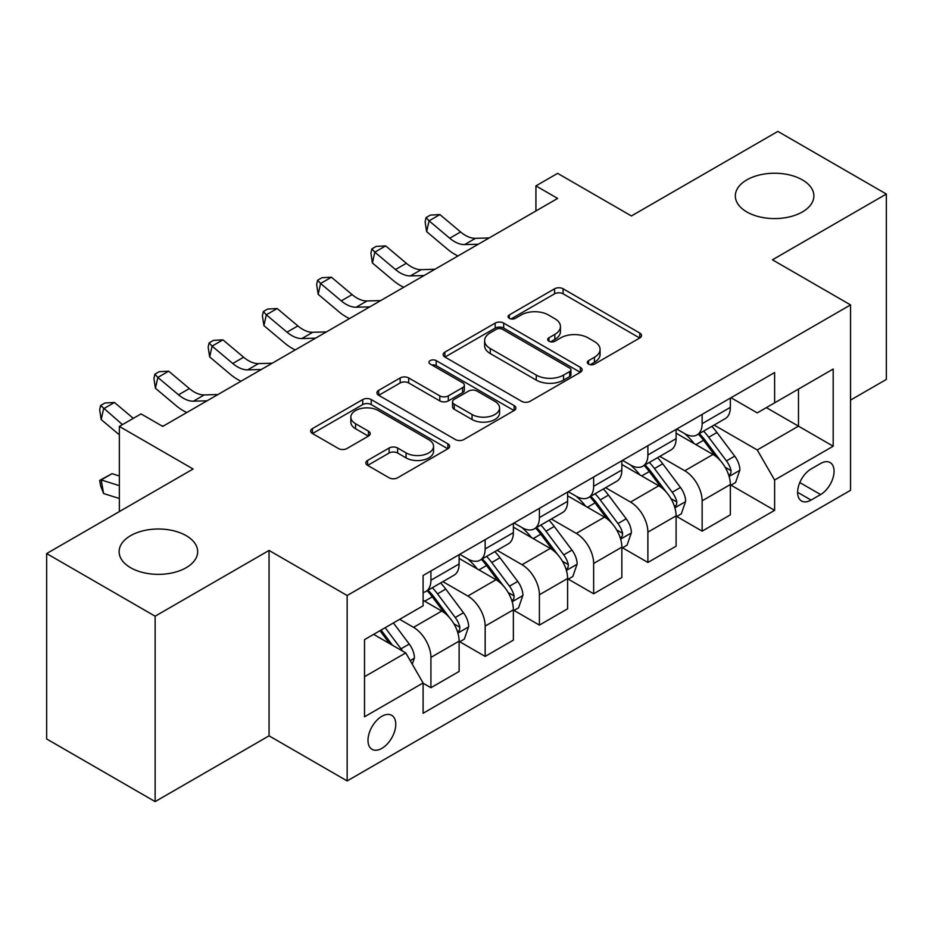 <?xml version="1.0" encoding="UTF-8"?>
<svg xmlns="http://www.w3.org/2000/svg" width="933" height="933" viewBox="0 0 933 933"><rect width="100%" height="100%" fill="white"/><g stroke="black" fill="none" stroke-linecap="round" stroke-linejoin="round"><path stroke-width="1.4" d="M588.56 364.103A4.222 2.437 0 0 0 594.531 364.103L639.781 337.968A6.03 3.475 0 0 0 641.554 335.507A6.03 3.475 0 0 0 639.781 333.058L563.112 288.787A6.03 3.475 0 0 0 554.599 288.787L509.336 314.911A4.222 2.437 0 0 0 508.1 316.637A4.222 2.437 0 0 0 509.336 318.363A4.222 2.437 0 0 0 515.296 318.363L521.15 314.981A19.278 11.126 0 0 1 548.417 314.981L554.808 318.666A19.278 11.126 0 0 1 560.453 326.538A19.278 11.126 0 0 1 554.808 334.411L548.954 337.781A4.222 2.437 0 0 0 547.718 339.507A4.222 2.437 0 0 0 548.954 341.233A4.222 2.437 0 0 0 554.913 341.233L560.768 337.851A19.278 11.126 0 0 1 588.035 337.851L594.414 341.536A19.278 11.126 0 0 1 600.071 349.409A19.278 11.126 0 0 1 594.414 357.281L588.56 360.663A4.222 2.437 0 0 0 587.324 362.377A4.222 2.437 0 0 0 588.56 364.103L588.56 360.663M186.168 535.647A39.279 22.672 0 0 0 143.367 530.737A39.279 22.672 0 0 0 119.121 551.683A39.279 22.672 0 0 0 130.62 567.719A39.279 22.672 0 0 0 173.421 572.629A39.279 22.672 0 0 0 197.668 551.683A39.279 22.672 0 0 0 186.168 535.647M802.38 179.882A39.279 22.672 0 0 0 759.579 174.961A39.279 22.672 0 0 0 735.332 195.918A39.279 22.672 0 0 0 746.832 211.954A39.279 22.672 0 0 0 789.633 216.864A39.279 22.672 0 0 0 813.879 195.918A39.279 22.672 0 0 0 802.38 179.882M381.877 748.359A19.64 11.336 120 0 0 394.706 731.052A19.64 11.336 120 0 0 391.697 715.319A19.64 11.336 120 0 0 381.877 716.287A19.64 11.336 120 0 0 369.048 733.595A19.64 11.336 120 0 0 372.057 749.327A19.64 11.336 120 0 0 381.877 748.359M367.602 460.435A6.03 3.475 0 0 0 365.829 462.896A6.03 3.475 0 0 0 367.602 465.357L389.108 477.778A6.03 3.475 0 0 0 397.633 477.778L447.887 448.761A6.03 3.475 0 0 0 449.659 446.301A6.03 3.475 0 0 0 447.887 443.84L371.217 399.569A6.03 3.475 0 0 0 362.704 399.569L312.438 428.597A6.03 3.475 0 0 0 310.677 431.058A6.03 3.475 0 0 0 312.438 433.507L338.422 448.516A6.03 3.475 0 0 0 346.936 448.516L368.453 436.096A6.03 3.475 0 0 0 370.214 433.635A6.03 3.475 0 0 0 368.453 431.174L355.566 423.734A16.118 9.307 0 0 1 350.843 417.156A16.118 9.307 0 0 1 360.791 408.561A16.118 9.307 0 0 1 378.355 410.578L428.83 439.723A16.118 9.307 0 0 1 433.553 446.301A16.118 9.307 0 0 1 423.605 454.896A16.118 9.307 0 0 1 406.042 452.878L397.633 448.027A6.03 3.475 0 0 0 389.108 448.027L367.602 460.435L367.602 465.357M850.546 400.105L886.35 379.439L886.35 194.041L777.865 131.401L631.408 215.955L557.631 173.363L535.927 185.889L557.631 198.426L162.727 426.416L141.035 413.89L119.342 426.416L119.342 511.599M155.135 616.2L155.135 801.599L269.054 735.834L269.054 550.435L155.135 616.2L46.65 553.561L193.108 469.007L119.342 426.416M269.054 550.435L347.158 595.522L850.546 304.904L850.546 490.303L347.158 780.933L347.158 595.522M886.35 194.041L772.442 259.806L850.546 304.904M521.582 401.295A6.03 3.475 0 0 0 530.096 401.295L580.361 372.279A6.03 3.475 0 0 0 582.122 369.818A6.03 3.475 0 0 0 580.361 367.357L503.692 323.098A6.03 3.475 0 0 0 495.178 323.098L444.913 352.114A6.03 3.475 0 0 0 443.14 354.575A6.03 3.475 0 0 0 444.913 357.036L521.582 401.295M431.897 365.013A4.222 2.437 0 0 1 436.178 365.608L436.178 360.593L514.13 405.598A6.03 3.475 0 0 1 515.891 408.059A6.03 3.475 0 0 1 514.13 410.52L463.864 439.536A6.03 3.475 0 0 1 455.351 439.536L378.67 395.265L378.67 390.356A6.03 3.475 0 0 0 376.909 392.816A6.03 3.475 0 0 0 378.67 395.265M378.67 390.356L400.187 377.935A6.03 3.475 0 0 1 408.701 377.935L439.793 395.884A6.03 3.475 0 0 0 448.318 395.884L462.581 387.65A6.03 3.475 0 0 0 464.354 385.189A6.03 3.475 0 0 0 462.581 382.728L430.218 364.033A4.222 2.437 0 0 1 428.982 362.319A4.222 2.437 0 0 1 431.582 360.068A4.222 2.437 0 0 1 436.178 360.593M155.135 801.599L46.65 738.959L46.65 553.561M820.608 463.491L811.057 469.007A19.022 10.986 120 0 0 798.636 485.766A19.022 10.986 120 0 0 801.552 501.021A19.022 10.986 120 0 0 811.057 500.076L820.608 494.56A19.022 10.986 120 0 0 833.029 477.801A19.022 10.986 120 0 0 830.113 462.546A19.022 10.986 120 0 0 820.608 463.491M730.994 397.726L757.246 412.887L774.612 402.858L774.612 372.547L423.104 575.486L423.104 605.797L364.523 639.618L364.523 716.789L423.104 682.968L423.104 713.279L774.612 510.351L774.612 480.029L757.246 449.963L714.095 425.051M774.612 402.858L833.192 369.036L833.192 446.207L774.612 480.029M269.054 735.834L347.158 780.933M535.927 185.889L535.927 210.951M766.366 407.628L798.473 426.159L798.473 389.084L833.192 369.036M757.246 449.963L798.473 426.159L833.192 446.207M364.523 676.705L405.75 652.902L373.632 634.358M423.104 683.224L430.918 687.726L430.918 657.415A24.55 14.17 -120 0 0 413.552 627.349L399.674 619.325M430.918 687.726L459.118 671.445L459.118 641.123A24.55 14.17 -120 0 0 441.764 611.057L423.104 600.292M459.771 641.752L485.16 656.412L485.16 626.09A24.55 14.17 -120 0 0 467.806 596.035L442.883 581.644M485.16 656.412L513.372 640.131L513.372 609.809A24.55 14.17 -120 0 0 496.006 579.743L459.118 558.447M514.013 610.439L539.402 625.098L539.402 594.776A24.55 14.17 -120 0 0 522.048 564.71L497.126 550.318M539.402 625.098L567.614 608.806L567.614 578.495A24.55 14.17 -120 0 0 550.248 548.429L513.372 527.133M568.267 579.125L593.645 593.773L593.645 563.462A24.55 14.17 -120 0 0 576.291 533.396L551.368 519.005M593.645 593.773L621.856 577.492L621.856 547.17A24.55 14.17 -120 0 0 604.502 517.115L567.614 495.808M622.509 547.799L647.887 562.459L647.887 532.137A24.55 14.17 -120 0 0 630.533 502.082L605.61 487.691M647.887 562.459L676.098 546.178L676.098 515.856A24.55 14.17 -120 0 0 658.745 485.79L621.856 464.494M676.752 516.485L702.141 531.145L702.141 500.823A24.55 14.17 -120 0 0 684.775 470.757L659.853 456.365M702.141 531.145L730.341 514.853L730.341 484.542A24.55 14.17 -120 0 0 712.987 454.476L676.098 433.18M676.752 429.04L684.775 433.682A24.55 14.17 -120 0 0 697.056 434.895A24.55 14.17 -120 0 0 702.141 423.652L702.141 414.392M622.509 460.366L630.533 464.996A24.55 14.17 -120 0 0 642.814 466.208A24.55 14.17 -120 0 0 647.887 454.977L647.887 445.706M568.267 491.679L576.291 496.309A24.55 14.17 -120 0 0 588.56 497.534A24.55 14.17 -120 0 0 593.645 486.291L593.645 477.02M514.013 522.993L522.048 527.635A24.55 14.17 -120 0 0 534.317 528.848A24.55 14.17 -120 0 0 539.402 517.605L539.402 508.345M459.771 554.319L467.806 558.949A24.55 14.17 -120 0 0 480.075 560.162A24.55 14.17 -120 0 0 485.16 548.931L485.16 539.659M730.994 485.172L774.612 510.351M697.056 434.895L725.256 418.614A24.55 14.17 -120 0 0 730.341 407.371L730.341 398.099M642.814 466.208L671.014 449.928A24.55 14.17 -120 0 0 676.098 438.685L676.098 429.413M588.56 497.534L616.771 481.241A24.55 14.17 -120 0 0 621.856 470.01L621.856 460.739M534.317 528.848L562.529 512.567A24.55 14.17 -120 0 0 567.614 501.324L567.614 492.053M480.075 560.162L508.287 543.881A24.55 14.17 -120 0 0 513.372 532.638L513.372 523.366M423.104 592.478A24.55 14.17 -120 0 0 425.833 591.487L454.044 575.194A24.55 14.17 -120 0 0 459.118 563.964L459.118 554.692M425.833 591.487A24.55 14.17 -120 0 0 430.918 580.244L430.918 570.973M405.75 652.902L423.104 682.968M590.251 364.698L594.414 362.284A19.278 11.126 0 0 0 600.071 354.412L600.071 349.409M560.453 326.538L560.453 331.542A19.278 11.126 0 0 1 554.808 339.414L550.633 341.828M639.7 338.014L563.112 293.802A6.03 3.475 0 0 0 554.599 293.802L511.016 318.958M580.279 372.325L503.692 328.101A6.03 3.475 0 0 0 495.178 328.101L444.994 357.071M569.713 371.544A4.222 2.437 0 0 0 570.949 369.818A4.222 2.437 0 0 0 569.713 368.092L502.409 329.244A4.222 2.437 0 0 0 496.449 329.244L490.268 332.801A19.278 11.126 0 0 0 484.624 340.673A19.278 11.126 0 0 0 490.268 348.545L536.277 375.101A19.278 11.126 0 0 0 563.544 375.101L569.713 371.544L569.713 376.547A4.222 2.437 0 0 0 570.949 374.833L570.949 369.818M484.624 340.673L484.624 345.688A19.278 11.126 0 0 0 490.268 353.56L490.268 348.545M569.713 376.547L563.544 380.116A19.278 11.126 0 0 1 536.277 380.116L490.268 353.56M378.751 395.312L400.187 382.95L400.187 377.935M464.354 385.189L464.354 390.204A6.03 3.475 0 0 1 462.581 392.653L448.318 400.898A6.03 3.475 0 0 1 439.793 400.898L408.701 382.95A6.03 3.475 0 0 0 400.187 382.95M436.178 365.608L514.048 410.567M472.063 414.509A16.118 9.307 0 0 0 489.627 416.526A16.118 9.307 0 0 0 499.575 407.931A16.118 9.307 0 0 0 494.852 401.353L477.066 391.09A6.03 3.475 0 0 0 468.553 391.09L454.278 399.324A6.03 3.475 0 0 0 452.517 401.785A6.03 3.475 0 0 0 454.278 404.246L472.063 414.509L472.063 419.523A16.118 9.307 0 0 0 489.627 421.541A16.118 9.307 0 0 0 499.575 412.946L499.575 407.931M452.517 401.785L452.517 406.8A6.03 3.475 0 0 0 454.278 409.26L454.278 404.246M472.063 419.523L454.278 409.26M433.553 446.301L433.553 451.315A16.118 9.307 0 0 1 423.605 459.911A16.118 9.307 0 0 1 406.042 457.893L397.633 453.03A6.03 3.475 0 0 0 389.108 453.03L367.684 465.404M350.843 417.156L350.843 422.171A16.118 9.307 0 0 0 355.566 428.748L355.566 423.734M368.372 436.143L355.566 428.748M447.817 448.808L371.217 404.584A6.03 3.475 0 0 0 362.704 404.584L312.52 433.553M730.341 485.545L735.554 482.536L739.892 470.01A16.258 9.388 -120 0 0 734.703 456.155L716.964 432.492A46.953 27.104 -120 0 0 711.844 426.358M694.21 443.63A46.953 27.104 -120 0 0 684.6 433.577M728.86 475.585L730.749 473.532L731.11 470.699A16.258 9.388 -120 0 0 726.457 460.914L708.718 437.25A46.953 27.104 -120 0 0 703.599 431.116M699.237 433.635A38.964 22.497 60 0 1 705.628 440.912L720.638 460.937M698.397 434.125A46.953 27.104 60 0 1 703.517 440.259L715.308 455.992M478.314 244.213L464.634 244.586A30.684 17.715 60 0 1 449.741 238.23L429.063 220.841L426.649 231.664L447.339 249.053A46.032 26.579 -120 0 0 457.998 255.945M489.16 237.95L475.48 238.323A30.684 17.715 60 0 1 460.599 231.967L439.909 214.578L429.063 220.841L426.089 217.587L430.428 215.08L439.909 214.578M426.649 231.664L425.133 221.914L426.089 217.587M676.098 516.859L681.312 513.85L685.65 501.324A16.258 9.388 -120 0 0 680.46 487.481L662.722 463.806A46.953 27.104 -120 0 0 657.602 457.671M639.968 474.955A46.953 27.104 -120 0 0 630.358 464.891M674.617 506.899L676.507 504.858L676.868 502.024A16.258 9.388 -120 0 0 672.215 492.239L654.476 468.564A46.953 27.104 -120 0 0 649.356 462.43M644.983 464.949A38.964 22.497 60 0 1 651.386 472.226L666.384 492.262M644.143 465.439A46.953 27.104 60 0 1 649.275 471.573L661.054 487.306M621.856 548.172L627.058 545.175L631.396 532.638A16.258 9.388 -120 0 0 626.206 518.795L608.479 495.12A46.953 27.104 -120 0 0 603.359 488.985M585.726 506.269A46.953 27.104 -120 0 0 576.116 496.216M620.375 538.213L622.264 536.172L622.626 533.338A16.258 9.388 -120 0 0 617.961 523.553L600.234 499.89A46.953 27.104 -120 0 0 595.114 493.755M590.741 496.274A38.964 22.497 60 0 1 597.143 503.54L612.141 523.576M589.901 496.753A46.953 27.104 60 0 1 595.032 502.887L606.812 518.631M567.614 579.498L572.815 576.489L577.154 563.964A16.258 9.388 -120 0 0 571.964 550.108L554.237 526.445A46.953 27.104 -120 0 0 549.117 520.311M531.483 537.583A46.953 27.104 -120 0 0 521.862 527.53M566.133 569.538L568.022 567.486L568.372 564.652A16.258 9.388 -120 0 0 563.719 554.867L545.992 531.204A46.953 27.104 -120 0 0 540.872 525.069M536.498 527.588A38.964 22.497 60 0 1 542.901 534.866L557.899 554.89M535.659 528.078A46.953 27.104 60 0 1 540.778 534.212L552.569 549.945M424.072 275.538L410.392 275.911A30.684 17.715 60 0 1 395.499 269.544L374.821 252.167L372.407 262.989L393.085 280.367A46.032 26.579 -120 0 0 403.756 287.259M434.918 269.264L421.238 269.649A30.684 17.715 60 0 1 406.345 263.281L385.667 245.904L374.821 252.167L371.847 248.913L376.186 246.405L385.667 245.904M372.407 262.989L370.891 253.24L371.847 248.913M369.818 306.852L356.149 307.225A30.684 17.715 60 0 1 341.256 300.869L320.579 283.48L318.165 294.303L338.842 311.692A46.032 26.579 -120 0 0 349.513 318.573M380.676 300.589L366.996 300.962A30.684 17.715 60 0 1 352.103 294.606L331.425 277.218L320.579 283.48L317.605 280.227L321.943 277.719L331.425 277.218M318.165 294.303L316.637 284.553L317.605 280.227M315.576 338.166L301.907 338.539A30.684 17.715 60 0 1 287.014 332.183L266.325 314.794L263.922 325.617L284.6 343.006A46.032 26.579 -120 0 0 295.271 349.898M326.422 331.903L312.753 332.276A30.684 17.715 60 0 1 297.86 325.92L277.183 308.531L266.325 314.794L263.363 311.54L267.701 309.033L277.183 308.531M263.922 325.617L262.395 315.867L263.363 311.54M513.372 610.812L518.573 607.803L522.912 595.277A16.258 9.388 -120 0 0 517.722 581.434L499.995 557.759A46.953 27.104 -120 0 0 494.863 551.625M477.229 568.908A46.953 27.104 -120 0 0 467.62 558.844M511.89 600.852L513.78 598.811L514.13 595.965A16.258 9.388 -120 0 0 509.476 586.192L491.749 562.517A46.953 27.104 -120 0 0 486.618 556.383M482.256 558.902A38.964 22.497 60 0 1 488.647 566.179L503.657 586.216M481.416 559.392A46.953 27.104 60 0 1 486.536 565.526L498.327 581.259M261.333 369.48L247.653 369.865A30.684 17.715 60 0 1 232.772 363.497L212.083 346.12L209.68 356.942L230.358 374.32A46.032 26.579 -120 0 0 241.029 381.212M272.179 363.217L258.511 363.602A30.684 17.715 60 0 1 243.618 357.234L222.94 339.857L212.083 346.12L209.12 342.866L213.459 340.358L222.94 339.857M209.68 356.942L208.152 347.193L209.12 342.866M459.118 642.126L464.331 639.128L468.669 626.591A16.258 9.388 -120 0 0 463.479 612.748L445.752 589.073A46.953 27.104 -120 0 0 440.621 582.938M457.636 632.166L459.537 630.125L459.887 627.291A16.258 9.388 -120 0 0 455.234 617.506L437.507 593.843A46.953 27.104 -120 0 0 432.376 587.708M428.014 590.227A38.964 22.497 60 0 1 434.405 597.493L449.414 617.529M427.174 590.706A46.953 27.104 60 0 1 432.294 596.84L444.085 612.584M207.091 400.805L193.411 401.178A30.684 17.715 60 0 1 178.53 394.822L157.84 377.433L155.426 388.256L176.115 405.645A46.032 26.579 -120 0 0 186.787 412.526M217.937 394.542L204.257 394.916A30.684 17.715 60 0 1 189.376 388.56L168.686 371.171L157.84 377.433L154.878 374.18L159.216 371.672L168.686 371.171M155.426 388.256L153.91 378.506L154.878 374.18M412.258 664.179L414.427 657.917A16.258 9.388 -120 0 0 409.237 644.062L393.411 622.941M402.473 651.012A16.258 9.388 -120 0 0 400.992 648.82L385.166 627.699M381.096 630.055L392.466 645.228M379.964 630.708L389.597 643.583M119.342 498.49L103.598 493.545L100.624 485.86L99.668 480.413L112.042 473.672L119.342 475.97M112.042 473.672L101.184 479.947L119.342 485.65M99.668 480.413L101.184 479.947L103.598 493.545M133.314 418.346L114.444 402.485L103.598 408.747L101.184 419.57L119.342 434.825M122.468 424.608L100.624 405.493L104.974 402.986L114.444 402.485M101.184 419.57L99.668 409.82L100.624 405.493M163.695 425.856L161.864 425.903M413.552 627.349L441.764 611.057M467.806 596.035L496.006 579.743M522.048 564.71L550.248 548.429M576.291 533.396L604.502 517.115M630.533 502.082L658.745 485.79M684.775 470.757L712.987 454.476M702.141 423.652L730.341 407.371M702.141 500.823L730.341 484.542M647.887 532.137L676.098 515.856M647.887 454.977L676.098 438.685M593.645 563.462L621.856 547.17M593.645 486.291L621.856 470.01M539.402 594.776L567.614 578.495M539.402 517.605L567.614 501.324M485.16 626.09L513.372 609.809M485.16 548.931L513.372 532.638M430.918 657.415L459.118 641.123M430.918 580.244L459.118 563.964M799.791 482.548L820.608 494.56M797.61 492.309L811.057 500.076M594.414 362.284L594.414 357.281M548.954 341.233L548.954 337.781M554.808 339.414L554.808 334.411M509.336 318.363L509.336 314.911M554.599 293.802L554.599 288.787M563.112 293.802L563.112 288.787M639.781 337.968L639.781 333.058M444.913 357.036L444.913 352.114M495.178 328.101L495.178 323.098M503.692 328.101L503.692 323.098M580.361 372.279L580.361 367.357M536.277 380.116L536.277 375.101M563.544 380.116L563.544 375.101M408.701 382.95L408.701 377.935M439.793 400.898L439.793 395.884M448.318 400.898L448.318 395.884M462.581 392.653L462.581 387.65M514.13 410.52L514.13 405.598M389.108 453.03L389.108 448.027M397.633 453.03L397.633 448.027M406.042 457.893L406.042 452.878M368.453 436.096L368.453 431.174M312.438 433.507L312.438 428.597M362.704 404.584L362.704 399.569M371.217 404.584L371.217 399.569M447.887 448.761L447.887 443.84M729.128 476.471L739.787 470.325M708.718 437.25L716.964 432.492M695.936 444.633L703.517 440.259M726.457 460.914L734.703 456.155M725.163 467.27L731.11 470.699M464.634 244.586L475.48 238.323M449.741 238.23L460.599 231.967M674.886 507.785L685.533 501.639M654.476 468.564L662.722 463.806M641.694 475.947L649.275 471.573M672.215 492.239L680.46 487.481M670.92 498.584L676.868 502.024M620.643 539.111L631.291 532.953M600.234 499.89L608.479 495.12M587.452 507.272L595.032 502.887M617.961 523.553L626.206 518.795M616.678 529.909L622.626 533.338M566.401 570.425L577.049 564.278M545.992 531.204L554.237 526.445M533.209 538.586L540.778 534.212M563.719 554.867L571.964 550.108M562.436 561.223L568.372 564.652M410.392 275.911L421.238 269.649M395.499 269.544L406.345 263.281M356.149 307.225L366.996 300.962M341.256 300.869L352.103 294.606M301.907 338.539L312.753 332.276M287.014 332.183L297.86 325.92M512.147 601.738L522.807 595.592M491.749 562.517L499.995 557.759M478.956 569.9L486.536 565.526M509.476 586.192L517.722 581.434M508.193 592.537L514.13 595.965M247.653 369.865L258.511 363.602M232.772 363.497L243.618 357.234M457.905 633.064L468.564 626.906M437.507 593.843L445.752 589.073M424.713 601.214L432.294 596.84M455.234 617.506L463.479 612.748M453.939 623.862L459.887 627.291M193.411 401.178L204.257 394.916M178.53 394.822L189.376 388.56M410.193 660.611L414.322 658.231M400.992 648.82L409.237 644.062"/></g></svg>
